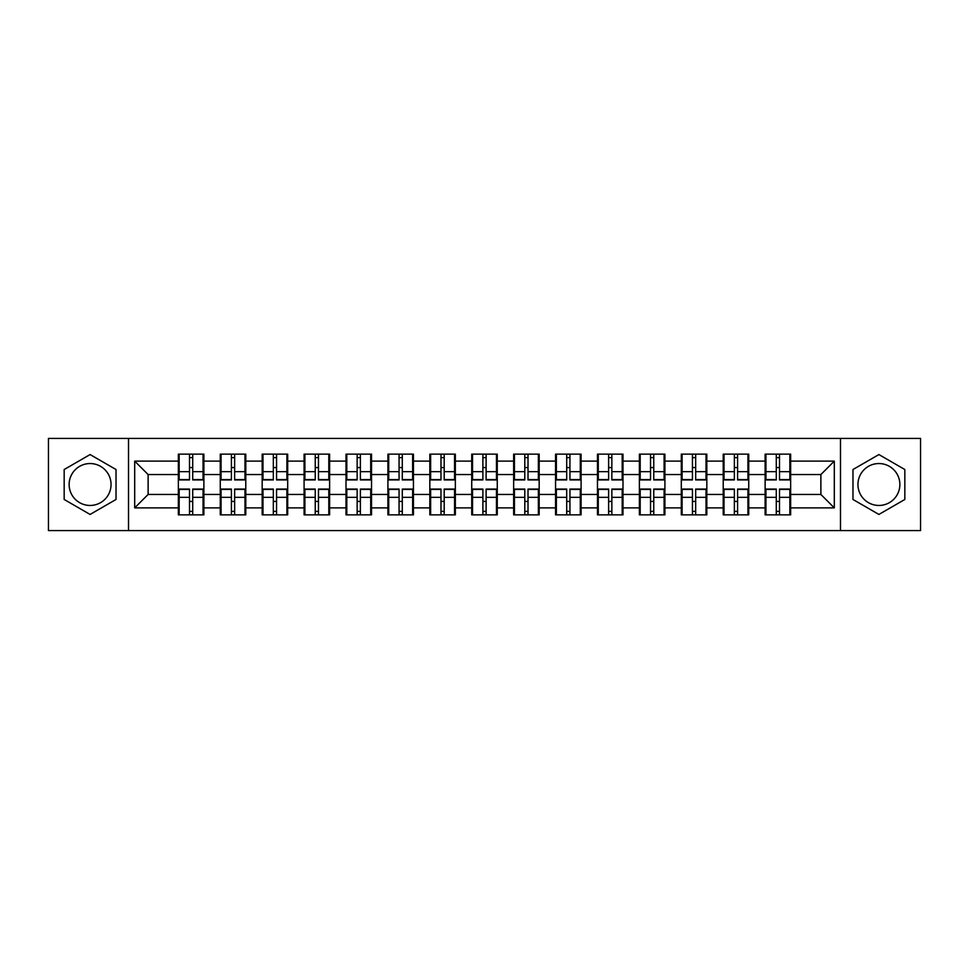 <?xml version="1.0" encoding="UTF-8"?>
<svg xmlns="http://www.w3.org/2000/svg" width="969" height="969" viewBox="0 0 969 969"><rect width="100%" height="100%" fill="white"/><g stroke="black" fill="none" stroke-linecap="round" stroke-linejoin="round"><path stroke-width="1.45" d="M878.907 463.545A20.955 20.955 0 0 0 857.953 484.5A20.955 20.955 0 0 0 878.907 505.455A20.955 20.955 0 0 0 899.862 484.5A20.955 20.955 0 0 0 878.907 463.545M90.093 505.455A20.955 20.955 0 0 1 69.138 484.5A20.955 20.955 0 0 1 90.093 463.545A20.955 20.955 0 0 1 111.047 484.5A20.955 20.955 0 0 1 90.093 505.455M840.486 530.576L920.55 530.576L920.55 438.424L840.486 438.424L840.486 530.576L128.514 530.576L128.514 438.424L48.45 438.424L48.45 530.576L128.514 530.576M790.643 501.567L789.844 501.567M765.934 501.567L765.122 501.567M765.122 467.433L765.934 467.433M789.844 467.433L790.643 467.433M790.643 463.945L789.844 463.945M765.934 463.945L765.122 463.945M765.122 505.055L765.934 505.055M789.844 505.055L790.643 505.055M748.734 501.567L747.935 501.567M724.013 501.567L723.213 501.567M723.213 467.433L724.013 467.433M747.935 467.433L748.734 467.433M748.734 463.945L747.935 463.945M724.013 463.945L723.213 463.945M723.213 505.055L724.013 505.055M747.935 505.055L748.734 505.055M706.825 501.567L706.013 501.567M682.103 501.567L681.304 501.567M681.304 467.433L682.103 467.433M706.013 467.433L706.825 467.433M706.825 463.945L706.013 463.945M682.103 463.945L681.304 463.945M681.304 505.055L682.103 505.055M706.013 505.055L706.825 505.055M664.916 501.567L664.104 501.567M640.194 501.567L639.383 501.567M639.383 467.433L640.194 467.433M664.104 467.433L664.916 467.433M664.916 463.945L664.104 463.945M640.194 463.945L639.383 463.945M639.383 505.055L640.194 505.055M664.104 505.055L664.916 505.055M622.994 501.567L622.195 501.567M598.285 501.567L597.473 501.567M597.473 467.433L598.285 467.433M622.195 467.433L622.994 467.433M622.994 463.945L622.195 463.945M598.285 463.945L597.473 463.945M597.473 505.055L598.285 505.055M622.195 505.055L622.994 505.055M581.085 501.567L580.286 501.567M556.363 501.567L555.564 501.567M555.564 467.433L556.363 467.433M580.286 467.433L581.085 467.433M581.085 463.945L580.286 463.945M556.363 463.945L555.564 463.945M555.564 505.055L556.363 505.055M580.286 505.055L581.085 505.055M539.176 501.567L538.364 501.567M514.454 501.567L513.655 501.567M513.655 467.433L514.454 467.433M538.364 467.433L539.176 467.433M539.176 463.945L538.364 463.945M514.454 463.945L513.655 463.945M513.655 505.055L514.454 505.055M538.364 505.055L539.176 505.055M497.267 501.567L496.455 501.567M472.545 501.567L471.733 501.567M471.733 467.433L472.545 467.433M496.455 467.433L497.267 467.433M497.267 463.945L496.455 463.945M472.545 463.945L471.733 463.945M471.733 505.055L472.545 505.055M496.455 505.055L497.267 505.055M455.345 501.567L454.546 501.567M430.636 501.567L429.824 501.567M429.824 467.433L430.636 467.433M454.546 467.433L455.345 467.433M455.345 463.945L454.546 463.945M430.636 463.945L429.824 463.945M429.824 505.055L430.636 505.055M454.546 505.055L455.345 505.055M413.436 501.567L412.637 501.567M388.714 501.567L387.915 501.567M387.915 467.433L388.714 467.433M412.637 467.433L413.436 467.433M413.436 463.945L412.637 463.945M388.714 463.945L387.915 463.945M387.915 505.055L388.714 505.055M412.637 505.055L413.436 505.055M371.527 501.567L370.715 501.567M346.805 501.567L346.006 501.567M346.006 467.433L346.805 467.433M370.715 467.433L371.527 467.433M371.527 463.945L370.715 463.945M346.805 463.945L346.006 463.945M346.006 505.055L346.805 505.055M370.715 505.055L371.527 505.055M329.617 501.567L328.806 501.567M304.896 501.567L304.084 501.567M304.084 467.433L304.896 467.433M328.806 467.433L329.617 467.433M329.617 463.945L328.806 463.945M304.896 463.945L304.084 463.945M304.084 505.055L304.896 505.055M328.806 505.055L329.617 505.055M287.696 501.567L286.897 501.567M262.987 501.567L262.175 501.567M262.175 467.433L262.987 467.433M286.897 467.433L287.696 467.433M287.696 463.945L286.897 463.945M262.987 463.945L262.175 463.945M262.175 505.055L262.987 505.055M286.897 505.055L287.696 505.055M245.787 501.567L244.987 501.567M221.065 501.567L220.266 501.567M220.266 467.433L221.065 467.433M244.987 467.433L245.787 467.433M245.787 463.945L244.987 463.945M221.065 463.945L220.266 463.945M220.266 505.055L221.065 505.055M244.987 505.055L245.787 505.055M840.486 438.424L128.514 438.424M820.876 494.444L820.876 474.556L790.643 474.556L790.643 494.444L820.876 494.444L834.309 507.877L834.309 461.123L790.643 461.123L790.643 454.146L765.122 454.146L765.122 474.556L748.734 474.556L748.734 494.444L765.122 494.444L765.122 474.556M834.309 507.877L790.643 507.877L790.643 514.854L765.122 514.854L765.122 507.877L748.734 507.877L748.734 514.854L723.213 514.854L723.213 507.877L706.825 507.877L706.825 514.854L681.304 514.854L681.304 507.877L664.916 507.877L664.916 514.854L639.383 514.854L639.383 507.877L622.994 507.877L622.994 514.854L597.473 514.854L597.473 507.877L581.085 507.877L581.085 514.854L555.564 514.854L555.564 507.877L539.176 507.877L539.176 514.854L513.655 514.854L513.655 507.877L497.267 507.877L497.267 514.854L471.733 514.854L471.733 507.877L455.345 507.877L455.345 514.854L429.824 514.854L429.824 507.877L413.436 507.877L413.436 514.854L387.915 514.854L387.915 507.877L371.527 507.877L371.527 514.854L346.006 514.854L346.006 507.877L329.617 507.877L329.617 514.854L304.084 514.854L304.084 507.877L287.696 507.877L287.696 514.854L262.175 514.854L262.175 507.877L245.787 507.877L245.787 514.854L220.266 514.854L220.266 507.877L203.878 507.877L203.878 514.854L178.357 514.854L178.357 507.877L134.691 507.877L134.691 461.123L178.357 461.123L178.357 474.556L148.124 474.556L148.124 494.444L178.357 494.444L178.357 474.556M765.122 461.123L748.734 461.123L748.734 454.146L723.213 454.146L723.213 461.123L706.825 461.123L706.825 454.146L681.304 454.146L681.304 461.123L664.916 461.123L664.916 454.146L639.383 454.146L639.383 461.123L622.994 461.123L622.994 454.146L597.473 454.146L597.473 461.123L581.085 461.123L581.085 454.146L555.564 454.146L555.564 461.123L539.176 461.123L539.176 454.146L513.655 454.146L513.655 461.123L497.267 461.123L497.267 454.146L471.733 454.146L471.733 461.123L455.345 461.123L455.345 454.146L429.824 454.146L429.824 461.123L413.436 461.123L413.436 454.146L387.915 454.146L387.915 461.123L371.527 461.123L371.527 454.146L346.006 454.146L346.006 461.123L329.617 461.123L329.617 454.146L304.084 454.146L304.084 461.123L287.696 461.123L287.696 454.146L262.175 454.146L262.175 461.123L245.787 461.123L245.787 454.146L220.266 454.146L220.266 461.123L203.878 461.123L203.878 454.146L178.357 454.146L178.357 461.123M765.122 494.444L765.122 507.877M748.734 494.444L748.734 507.877M748.734 461.123L748.734 474.556M706.825 494.444L723.213 494.444L723.213 474.556L706.825 474.556L706.825 507.877M723.213 494.444L723.213 507.877M723.213 461.123L723.213 474.556M706.825 461.123L706.825 474.556M664.916 494.444L681.304 494.444L681.304 474.556L664.916 474.556L664.916 507.877M681.304 494.444L681.304 507.877M681.304 461.123L681.304 474.556M664.916 461.123L664.916 474.556M622.994 494.444L639.383 494.444L639.383 474.556L622.994 474.556L622.994 507.877M639.383 494.444L639.383 507.877M639.383 461.123L639.383 474.556M622.994 461.123L622.994 474.556M581.085 494.444L597.473 494.444L597.473 474.556L581.085 474.556L581.085 507.877M597.473 494.444L597.473 507.877M597.473 461.123L597.473 474.556M581.085 461.123L581.085 474.556M539.176 494.444L555.564 494.444L555.564 474.556L539.176 474.556L539.176 507.877M555.564 494.444L555.564 507.877M555.564 461.123L555.564 474.556M539.176 461.123L539.176 474.556M497.267 494.444L513.655 494.444L513.655 474.556L497.267 474.556L497.267 507.877M513.655 494.444L513.655 507.877M513.655 461.123L513.655 474.556M497.267 461.123L497.267 474.556M455.345 494.444L471.733 494.444L471.733 474.556L455.345 474.556L455.345 507.877M471.733 494.444L471.733 507.877M471.733 461.123L471.733 474.556M455.345 461.123L455.345 474.556M413.436 494.444L429.824 494.444L429.824 474.556L413.436 474.556L413.436 507.877M429.824 494.444L429.824 507.877M429.824 461.123L429.824 474.556M413.436 461.123L413.436 474.556M371.527 494.444L387.915 494.444L387.915 474.556L371.527 474.556L371.527 507.877M387.915 494.444L387.915 507.877M387.915 461.123L387.915 474.556M371.527 461.123L371.527 474.556M329.617 494.444L346.006 494.444L346.006 474.556L329.617 474.556L329.617 507.877M346.006 494.444L346.006 507.877M346.006 461.123L346.006 474.556M329.617 461.123L329.617 474.556M287.696 494.444L304.084 494.444L304.084 474.556L287.696 474.556L287.696 507.877M304.084 494.444L304.084 507.877M304.084 461.123L304.084 474.556M287.696 461.123L287.696 474.556M245.787 494.444L262.175 494.444L262.175 474.556L245.787 474.556L245.787 507.877M262.175 494.444L262.175 507.877M262.175 461.123L262.175 474.556M245.787 461.123L245.787 474.556M203.878 494.444L220.266 494.444L220.266 474.556L203.878 474.556L203.878 507.877M220.266 494.444L220.266 507.877M220.266 461.123L220.266 474.556M203.878 461.123L203.878 474.556M203.878 501.567L203.066 501.567M179.156 501.567L178.357 501.567M178.357 467.433L179.156 467.433M203.066 467.433L203.878 467.433M203.878 463.945L203.066 463.945M179.156 463.945L178.357 463.945M178.357 505.055L179.156 505.055M203.066 505.055L203.878 505.055M178.357 494.444L178.357 507.877M148.124 494.444L134.691 507.877M134.691 461.123L148.124 474.556M790.643 494.444L790.643 507.877M790.643 461.123L790.643 474.556M834.309 461.123L820.876 474.556M90.093 454.558L64.172 469.529L64.172 499.471L90.093 514.442L116.026 499.471L116.026 469.529L90.093 454.558M852.974 499.471L878.907 514.442L904.828 499.471L904.828 469.529L878.907 454.558L852.974 469.529L852.974 499.471M203.066 454.146L203.066 479.934L192.722 479.934L192.722 454.146M189.5 454.146L189.5 479.934L179.156 479.934L179.156 454.146M189.5 457.634L192.722 457.634M192.722 467.579L189.5 467.579M179.156 514.854L179.156 489.066L189.5 489.066L189.5 514.854M192.722 514.854L192.722 489.066L203.066 489.066L203.066 514.854M192.722 511.366L189.5 511.366M189.5 501.421L192.722 501.421M244.987 454.146L244.987 479.934L234.643 479.934L234.643 454.146M231.409 454.146L231.409 479.934L221.065 479.934L221.065 454.146M231.409 457.634L234.643 457.634M234.643 467.579L231.409 467.579M286.897 454.146L286.897 479.934L276.553 479.934L276.553 454.146M273.331 454.146L273.331 479.934L262.987 479.934L262.987 454.146M273.331 457.634L276.553 457.634M276.553 467.579L273.331 467.579M328.806 454.146L328.806 479.934L318.462 479.934L318.462 454.146M315.24 454.146L315.24 479.934L304.896 479.934L304.896 454.146M315.24 457.634L318.462 457.634M318.462 467.579L315.24 467.579M370.715 454.146L370.715 479.934L360.371 479.934L360.371 454.146M357.149 454.146L357.149 479.934L346.805 479.934L346.805 454.146M357.149 457.634L360.371 457.634M360.371 467.579L357.149 467.579M412.637 454.146L412.637 479.934L402.292 479.934L402.292 454.146M399.058 454.146L399.058 479.934L388.714 479.934L388.714 454.146M399.058 457.634L402.292 457.634M402.292 467.579L399.058 467.579M221.065 514.854L221.065 489.066L231.409 489.066L231.409 514.854M234.643 514.854L234.643 489.066L244.987 489.066L244.987 514.854M234.643 511.366L231.409 511.366M231.409 501.421L234.643 501.421M262.987 514.854L262.987 489.066L273.331 489.066L273.331 514.854M276.553 514.854L276.553 489.066L286.897 489.066L286.897 514.854M276.553 511.366L273.331 511.366M273.331 501.421L276.553 501.421M304.896 514.854L304.896 489.066L315.24 489.066L315.24 514.854M318.462 514.854L318.462 489.066L328.806 489.066L328.806 514.854M318.462 511.366L315.24 511.366M315.24 501.421L318.462 501.421M346.805 514.854L346.805 489.066L357.149 489.066L357.149 514.854M360.371 514.854L360.371 489.066L370.715 489.066L370.715 514.854M360.371 511.366L357.149 511.366M357.149 501.421L360.371 501.421M388.714 514.854L388.714 489.066L399.058 489.066L399.058 514.854M402.292 514.854L402.292 489.066L412.637 489.066L412.637 514.854M402.292 511.366L399.058 511.366M399.058 501.421L402.292 501.421M454.546 454.146L454.546 479.934L444.202 479.934L444.202 454.146M440.98 454.146L440.98 479.934L430.636 479.934L430.636 454.146M440.98 457.634L444.202 457.634M444.202 467.579L440.98 467.579M430.636 514.854L430.636 489.066L440.98 489.066L440.98 514.854M444.202 514.854L444.202 489.066L454.546 489.066L454.546 514.854M444.202 511.366L440.98 511.366M440.98 501.421L444.202 501.421M496.455 454.146L496.455 479.934L486.111 479.934L486.111 454.146M482.889 454.146L482.889 479.934L472.545 479.934L472.545 454.146M482.889 457.634L486.111 457.634M486.111 467.579L482.889 467.579M472.545 514.854L472.545 489.066L482.889 489.066L482.889 514.854M486.111 514.854L486.111 489.066L496.455 489.066L496.455 514.854M486.111 511.366L482.889 511.366M482.889 501.421L486.111 501.421M538.364 454.146L538.364 479.934L528.02 479.934L528.02 454.146M524.798 454.146L524.798 479.934L514.454 479.934L514.454 454.146M524.798 457.634L528.02 457.634M528.02 467.579L524.798 467.579M514.454 514.854L514.454 489.066L524.798 489.066L524.798 514.854M528.02 514.854L528.02 489.066L538.364 489.066L538.364 514.854M528.02 511.366L524.798 511.366M524.798 501.421L528.02 501.421M580.286 454.146L580.286 479.934L569.942 479.934L569.942 454.146M566.708 454.146L566.708 479.934L556.363 479.934L556.363 454.146M566.708 457.634L569.942 457.634M569.942 467.579L566.708 467.579M556.363 514.854L556.363 489.066L566.708 489.066L566.708 514.854M569.942 514.854L569.942 489.066L580.286 489.066L580.286 514.854M569.942 511.366L566.708 511.366M566.708 501.421L569.942 501.421M622.195 454.146L622.195 479.934L611.851 479.934L611.851 454.146M608.629 454.146L608.629 479.934L598.285 479.934L598.285 454.146M608.629 457.634L611.851 457.634M611.851 467.579L608.629 467.579M598.285 514.854L598.285 489.066L608.629 489.066L608.629 514.854M611.851 514.854L611.851 489.066L622.195 489.066L622.195 514.854M611.851 511.366L608.629 511.366M608.629 501.421L611.851 501.421M664.104 454.146L664.104 479.934L653.76 479.934L653.76 454.146M650.538 454.146L650.538 479.934L640.194 479.934L640.194 454.146M650.538 457.634L653.76 457.634M653.76 467.579L650.538 467.579M640.194 514.854L640.194 489.066L650.538 489.066L650.538 514.854M653.76 514.854L653.76 489.066L664.104 489.066L664.104 514.854M653.76 511.366L650.538 511.366M650.538 501.421L653.76 501.421M706.013 454.146L706.013 479.934L695.669 479.934L695.669 454.146M692.447 454.146L692.447 479.934L682.103 479.934L682.103 454.146M692.447 457.634L695.669 457.634M695.669 467.579L692.447 467.579M682.103 514.854L682.103 489.066L692.447 489.066L692.447 514.854M695.669 514.854L695.669 489.066L706.013 489.066L706.013 514.854M695.669 511.366L692.447 511.366M692.447 501.421L695.669 501.421M747.935 454.146L747.935 479.934L737.591 479.934L737.591 454.146M734.357 454.146L734.357 479.934L724.013 479.934L724.013 454.146M734.357 457.634L737.591 457.634M737.591 467.579L734.357 467.579M724.013 514.854L724.013 489.066L734.357 489.066L734.357 514.854M737.591 514.854L737.591 489.066L747.935 489.066L747.935 514.854M737.591 511.366L734.357 511.366M734.357 501.421L737.591 501.421M789.844 454.146L789.844 479.934L779.5 479.934L779.5 454.146M776.278 454.146L776.278 479.934L765.934 479.934L765.934 454.146M776.278 457.634L779.5 457.634M779.5 467.579L776.278 467.579M765.934 514.854L765.934 489.066L776.278 489.066L776.278 514.854M779.5 514.854L779.5 489.066L789.844 489.066L789.844 514.854M779.5 511.366L776.278 511.366M776.278 501.421L779.5 501.421M189.5 471.649L179.156 471.649M189.5 479.594L179.156 479.594M203.066 471.649L192.722 471.649M203.066 479.594L192.722 479.594M192.722 497.351L203.066 497.351M192.722 489.406L203.066 489.406M179.156 497.351L189.5 497.351M179.156 489.406L189.5 489.406M231.409 471.649L221.065 471.649M231.409 479.594L221.065 479.594M244.987 471.649L234.643 471.649M244.987 479.594L234.643 479.594M273.331 471.649L262.987 471.649M273.331 479.594L262.987 479.594M286.897 471.649L276.553 471.649M286.897 479.594L276.553 479.594M315.24 471.649L304.896 471.649M315.24 479.594L304.896 479.594M328.806 471.649L318.462 471.649M328.806 479.594L318.462 479.594M357.149 471.649L346.805 471.649M357.149 479.594L346.805 479.594M370.715 471.649L360.371 471.649M370.715 479.594L360.371 479.594M399.058 471.649L388.714 471.649M399.058 479.594L388.714 479.594M412.637 471.649L402.292 471.649M412.637 479.594L402.292 479.594M234.643 497.351L244.987 497.351M234.643 489.406L244.987 489.406M221.065 497.351L231.409 497.351M221.065 489.406L231.409 489.406M276.553 497.351L286.897 497.351M276.553 489.406L286.897 489.406M262.987 497.351L273.331 497.351M262.987 489.406L273.331 489.406M318.462 497.351L328.806 497.351M318.462 489.406L328.806 489.406M304.896 497.351L315.24 497.351M304.896 489.406L315.24 489.406M360.371 497.351L370.715 497.351M360.371 489.406L370.715 489.406M346.805 497.351L357.149 497.351M346.805 489.406L357.149 489.406M402.292 497.351L412.637 497.351M402.292 489.406L412.637 489.406M388.714 497.351L399.058 497.351M388.714 489.406L399.058 489.406M440.98 471.649L430.636 471.649M440.98 479.594L430.636 479.594M454.546 471.649L444.202 471.649M454.546 479.594L444.202 479.594M444.202 497.351L454.546 497.351M444.202 489.406L454.546 489.406M430.636 497.351L440.98 497.351M430.636 489.406L440.98 489.406M482.889 471.649L472.545 471.649M482.889 479.594L472.545 479.594M496.455 471.649L486.111 471.649M496.455 479.594L486.111 479.594M486.111 497.351L496.455 497.351M486.111 489.406L496.455 489.406M472.545 497.351L482.889 497.351M472.545 489.406L482.889 489.406M524.798 471.649L514.454 471.649M524.798 479.594L514.454 479.594M538.364 471.649L528.02 471.649M538.364 479.594L528.02 479.594M528.02 497.351L538.364 497.351M528.02 489.406L538.364 489.406M514.454 497.351L524.798 497.351M514.454 489.406L524.798 489.406M566.708 471.649L556.363 471.649M566.708 479.594L556.363 479.594M580.286 471.649L569.942 471.649M580.286 479.594L569.942 479.594M569.942 497.351L580.286 497.351M569.942 489.406L580.286 489.406M556.363 497.351L566.708 497.351M556.363 489.406L566.708 489.406M608.629 471.649L598.285 471.649M608.629 479.594L598.285 479.594M622.195 471.649L611.851 471.649M622.195 479.594L611.851 479.594M611.851 497.351L622.195 497.351M611.851 489.406L622.195 489.406M598.285 497.351L608.629 497.351M598.285 489.406L608.629 489.406M650.538 471.649L640.194 471.649M650.538 479.594L640.194 479.594M664.104 471.649L653.76 471.649M664.104 479.594L653.76 479.594M653.76 497.351L664.104 497.351M653.76 489.406L664.104 489.406M640.194 497.351L650.538 497.351M640.194 489.406L650.538 489.406M692.447 471.649L682.103 471.649M692.447 479.594L682.103 479.594M706.013 471.649L695.669 471.649M706.013 479.594L695.669 479.594M695.669 497.351L706.013 497.351M695.669 489.406L706.013 489.406M682.103 497.351L692.447 497.351M682.103 489.406L692.447 489.406M734.357 471.649L724.013 471.649M734.357 479.594L724.013 479.594M747.935 471.649L737.591 471.649M747.935 479.594L737.591 479.594M737.591 497.351L747.935 497.351M737.591 489.406L747.935 489.406M724.013 497.351L734.357 497.351M724.013 489.406L734.357 489.406M776.278 471.649L765.934 471.649M776.278 479.594L765.934 479.594M789.844 471.649L779.5 471.649M789.844 479.594L779.5 479.594M779.5 497.351L789.844 497.351M779.5 489.406L789.844 489.406M765.934 497.351L776.278 497.351M765.934 489.406L776.278 489.406"/></g></svg>
